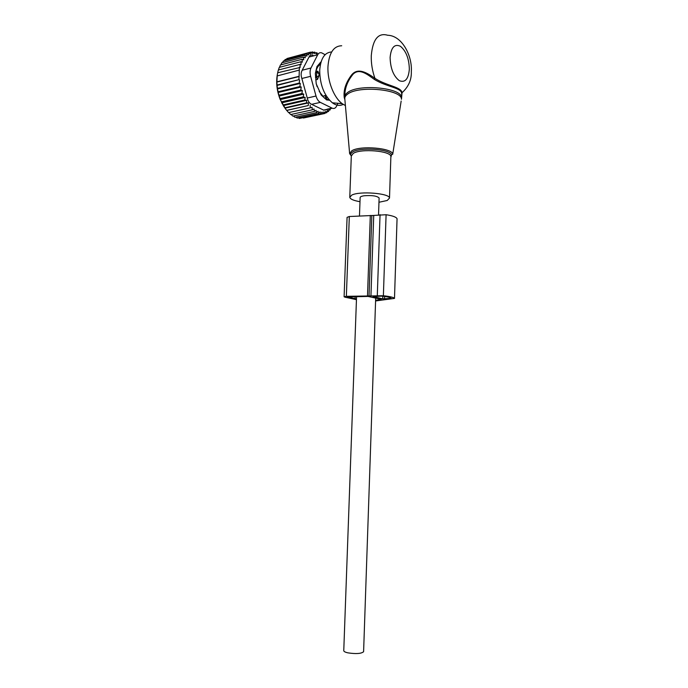 <?xml version="1.0" encoding="UTF-8"?>
<svg xmlns="http://www.w3.org/2000/svg" width="688" height="688" viewBox="0 0 688 688"><rect width="100%" height="100%" fill="white"/><g stroke="black" fill="none" stroke-linecap="round" stroke-linejoin="round"><path stroke-width="1.03" d="M378.968 202.263L387.198 200.492L389.503 198.084C389.838 193.276 359.428 190.86 351.731 195.125L349.771 197.353C350.312 199.167 353.718 200.612 359.987 201.696M331.642 51.953C324.633 52.408 320.66 58.514 319.714 70.262C319.877 84.65 324.082 95.494 332.338 102.787C336.217 105.591 339.838 106.124 343.209 104.387M341.704 45.761C333.654 45.967 329.07 52.89 327.961 66.53C327.239 80.737 333.826 97.61 342.203 103.673L345.41 105.599M401.663 93.714L402.041 92.725C401.345 86.843 386.794 85.966 374.96 78.363C367.366 72.997 357.794 66.951 351.43 75.164C345.729 82.809 343.329 90.291 344.241 97.584L344.894 99.743M401.689 94.497L401.715 93.946C401.973 87.565 387.069 87.273 374.315 79.395C367.418 74.459 359.411 67.871 353.099 74.175C347.646 80.849 344.894 87.875 344.834 95.279L344.791 96.26M344.241 97.584L344.757 97.756M401.482 99.003L402.041 92.725C408.534 86.791 411.622 79.791 411.321 71.707C412.43 56.02 402.153 35.587 387.662 35.251C378.228 32.508 372.758 39.319 371.279 55.676C371.064 63.356 372.294 70.916 374.96 78.363L374.315 79.395M379.105 198.204L379.114 197.981C377.041 195.917 372.07 195.177 364.193 195.762C361.458 196.183 360.108 196.802 360.134 197.628L359.48 215.783M363.608 651.502L363.599 651.725C361.286 653.712 356.049 654.082 347.87 652.843C345.041 652.19 343.682 651.433 343.768 650.573L356.565 296.494M280.859 64.853L281.77 62.832L303.451 57.13L303.683 59.856L302.101 59.288L302.281 62.187L300.974 61.731L279.259 67.372L278.425 69.987M282.51 62.642L283.344 61.017L304.999 55.289L305.274 57.809L303.451 57.13M284.411 60.733L285.081 59.572L306.719 53.836L306.943 56.124L304.999 55.289M286.509 59.194L286.965 58.523L308.577 52.778L308.628 54.937L306.719 53.836M288.84 58.024L310.546 52.133L310.426 54.137L308.577 52.778M279.491 67.312L280.403 64.973L302.101 59.288M310.546 52.133L312.318 53.716L312.601 51.901L310.821 52.374M312.601 51.901L314.278 53.69L314.717 52.09L313.16 52.494M314.717 52.09L316.282 54.06L316.858 52.684L315.482 53.045M300.114 67.458L300.071 64.405L278.339 70.013L277.668 72.782L300.114 67.458M299.108 76.531L298.867 79.688L277.109 85.037L276.868 82.053L299.108 76.531L299.4 67.226M299.581 79.92L299.271 83.067L277.513 88.356L277.023 85.45L298.867 79.688M300.286 83.403L299.916 86.559L278.158 91.771L277.419 88.941L300.286 83.403L299.271 83.067M301.224 86.989L300.794 90.051L279.044 95.202L278.081 92.519L301.224 86.989L299.916 86.559M302.376 90.575L301.903 93.499L280.171 98.582L279.036 96.088L302.376 90.575L300.794 90.051M303.735 94.118L303.236 96.853L281.521 101.858L280.265 99.579L303.735 94.118L301.903 93.499M305.197 97.438L304.767 100.001L283.06 104.946L281.727 102.83L305.197 97.438L303.236 96.853M306.719 100.293L306.47 102.908L284.78 107.792L283.267 105.617L306.719 100.293L304.767 100.001M308.387 102.899L308.31 105.539L286.647 110.355L284.952 108.162L308.387 102.899L306.47 102.908M310.176 105.23L310.271 107.853L288.625 112.617L286.758 110.441L308.31 105.539M330.395 108.635L330.163 109.934L329.079 109.057L328.554 111.482L327.488 110.338L326.791 112.66L325.768 111.267L324.908 113.46L323.945 111.826L322.921 113.864L322.036 112.015L320.849 113.864L320.058 111.817L318.725 113.451L318.045 111.232L316.583 112.643L316.024 110.269L314.433 111.422L314.02 108.936L312.326 109.822L312.06 107.251L310.271 107.853M325.097 54.705L321.752 52.881C320.058 52.322 318.707 52.95 317.71 54.765L310.967 68.009C309.918 70.279 309.798 73.057 310.623 76.325L316.016 96.028C316.962 99.201 318.406 101.317 320.35 102.383L332.089 108.128L327.084 109.211M323.42 110.003L311.621 104.327C309.437 103.329 307.983 101.231 307.269 98.031L301.851 78.484C300.802 75.293 300.923 72.541 302.204 70.219L308.989 57.052L317.71 54.765M300.071 64.405L301.086 64.749L300.974 61.731M277.574 73.22L277.144 75.947L298.953 70.185M277.204 75.697L276.929 81.803L298.687 76.402M288.822 112.574L290.697 114.543L312.326 109.822M291.084 114.457L292.839 116.1L314.433 111.422M293.432 115.971L295.006 117.278L316.583 112.643M318.725 113.451L297.182 118.069L295.849 117.098M298.325 117.829L299.332 118.456L320.849 113.864M322.921 113.864L300.845 118.138M324.908 113.46L303.408 118.026M326.791 112.66L325.08 113.03M328.554 111.482L327.058 111.8M330.163 109.934L328.83 110.218M323.799 110.192L326.731 109.564M323.592 110.106L332.287 108.222C334.093 108.893 335.512 108.222 336.544 106.21L337.937 103.286M329.526 100.207L326.611 99.923L321.21 95.03L316.231 83.867L315.345 73.461L316.944 66.555L321.124 61.722M312.98 55.195C311.114 54.679 309.781 55.298 308.989 57.052M283.267 105.617L283.06 104.946M281.727 102.83L281.521 101.858M280.265 99.579L280.171 98.582M279.036 96.088L279.044 95.202M278.081 92.519L278.158 91.771M277.419 88.941L277.513 88.356M285.898 109.401L280.128 99.364C276.722 90.455 275.854 81.863 277.513 73.59M317.718 53.948L316.858 52.684M356.444 299.667L345.041 297.19L344.103 296.803L346.356 296.322L383.379 295.754C390.01 296.476 393.708 297.362 394.482 298.403L375.596 300.957M370.935 296.012L373.73 215.439L386.088 214.725C392.65 215.731 396.305 217.073 397.053 218.732L397.053 218.896M344.103 296.743L347.079 217.348L349.323 216.514L373.73 215.439M382.726 298.859L391.223 298.343C390.552 297.465 387.421 296.717 381.849 296.115L373.008 296.537L382.726 298.859L382.82 296.218M356.479 298.927L347.354 296.898L368.089 296.433L381.333 299.366L375.614 300.312M355.068 298.609L355.146 296.528M322.715 96.449L324.727 95.58L327.264 99.579L328.339 99.373M324.727 95.58L326.344 96.002M328.073 100.113L329.191 99.837M320.849 62.642L320.006 62.814M322.775 96.019L319.215 91.418M317.099 86.671L316.179 83.394M315.74 71.75L315.93 71.638C316.764 68.009 318.269 65.549 320.445 64.268M315.93 71.638L317.882 71.148L319.026 73.685L318.94 75.775L316.497 76.987L317.546 79.404L318.94 75.775M315.758 79.842L317.546 79.404M317.882 71.148L316.686 72.395L316.497 76.987L315.448 77.245M390.853 157.389L391.575 154.688C389.7 149.047 360.065 146.983 352.523 152.005L350.527 154.086L349.633 153.648L351.766 150.801C360.091 145.22 393.011 148.075 392.71 154.275L401.164 101.05M347.543 94.187C358.414 85.183 402.196 89.431 401.448 99.287L401.586 97.696C402.239 87.772 358.396 83.532 347.509 92.605C345.548 94.024 344.636 95.537 344.765 97.137L344.8 98.728C344.662 97.128 345.574 95.615 347.543 94.187M351.301 155.772L350.527 154.086L351.301 156.262M344.8 98.728L349.633 153.648L351.301 155.927M390.861 157.139L390.879 156.589C391.24 150.921 360.976 148.29 353.279 153.372L351.31 155.995L349.788 196.914M390.105 57.457C390.414 68.404 393.484 76.144 399.307 80.677C405.103 82.938 408.448 79.129 409.334 69.256C409.093 58.704 406.118 51.041 400.425 46.277C394.559 43.619 391.119 47.343 390.105 57.457M320.35 102.383L311.621 104.327M310.623 76.325L301.851 78.484M316.016 96.028L307.269 98.031M310.967 68.009L302.204 70.219M377.299 295.616L380.051 214.647M383.379 295.754L386.088 214.725M397.062 218.775L394.491 298.429L397.053 218.732M346.356 296.322L349.323 216.514M367.495 295.96L370.316 215.439M369.035 296.012L371.838 215.482M384.523 298.962L384.609 296.442M390.053 298.635L390.079 297.629M324.547 98.186L327.187 97.275M315.525 72.679L316.686 72.395L319.026 73.685M389.503 198.084L390.879 156.589L391.575 154.688L392.71 154.275M332.338 102.787L342.203 103.673M379.114 197.981L378.538 214.837M375.691 298.007L363.599 651.725M327.78 99.683L328.623 99.167M326.336 99.786L327.264 99.579"/></g></svg>
